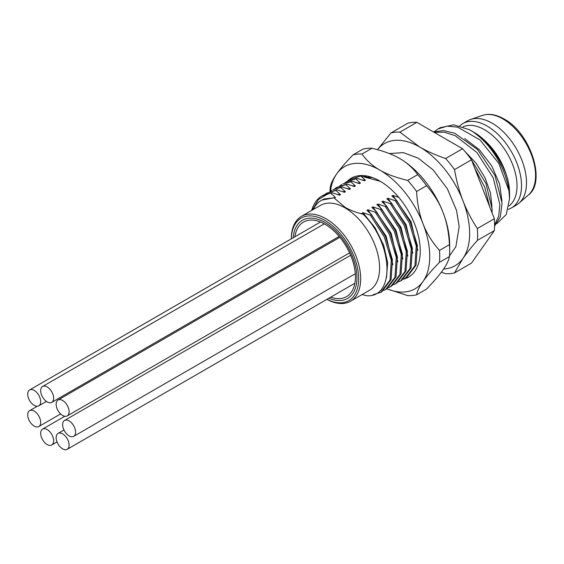<?xml version="1.0" encoding="UTF-8"?>
<svg xmlns="http://www.w3.org/2000/svg" width="564" height="564" viewBox="0 0 564 564"><rect width="100%" height="100%" fill="white"/><g stroke="black" fill="none" stroke-linecap="round" stroke-linejoin="round"><path stroke-width="0.85" d="M511.435 207.926L516.42 205.049A48.673 28.101 -120 0 0 519.021 203.188A48.673 28.101 -120 0 0 523.082 163.525A48.673 28.101 -120 0 0 492.083 123.156A48.673 28.101 60 0 0 470.658 119.427A48.673 28.101 60 0 0 467.746 120.745L462.762 123.622A48.673 28.101 60 0 1 487.099 126.033A48.673 28.101 -120 0 1 518.894 168.925A48.673 28.101 -120 0 1 511.435 207.926A48.673 28.101 -120 0 1 508.213 209.35M459.766 125.842A48.673 28.101 60 0 1 462.762 123.622M508.954 205.987A45.853 26.473 -120 0 0 514.142 168.833A45.853 26.473 -120 0 0 484.603 129.776A45.853 26.473 60 0 0 462.995 126.829M472.251 131.37L477.109 134.19C493.514 146.224 503.983 162.439 508.516 182.842A49.378 28.51 60 0 1 509.546 193.135L509.546 198.69L508.954 190.674L498.83 163.405L480.02 139.942L457.665 127.154L447.111 126.146L437.953 128.987L434.315 131.638M496.933 223.555L506.225 214.553L509.546 198.69M464.722 151.18L476.051 163.179L484.962 177.632L490.461 192.803L491.97 206.854M464.736 138.582L479.442 149.82L491.737 165.901L499.648 184.04L501.946 201.094M473.591 132.244L477.109 134.19M474.789 168.354L484.807 187.354L489.608 206.537M434.202 132.357L444.277 132.188L455.261 135.72L476.897 152.527L493.218 177.822L499.838 204.492L498.724 216.09L494.579 225.008M492.069 212.882L492.083 208.969L485.985 183.504L470.884 158.992M452.984 143.2L449.67 141.289M494.565 226.171L500.381 216.759L502.059 203.209L495.016 175.601L477.602 149.594L454.838 133.28L443.607 130.58L433.469 131.934M508.516 182.842C504.956 164.364 488.868 140.598 469.636 129.776A56.435 32.578 60 0 1 508.954 190.674M469.636 129.776L453.724 124.827L440.174 127.704L437.953 128.987M441.344 272.186L445.609 273.716A77.592 44.803 -120 0 0 454.521 272.92L471.476 263.127L494.339 230.613A77.592 44.803 -120 0 0 494.339 218.733L471.476 159.816A77.592 44.803 -120 0 0 462.572 148.734L416.852 122.339A77.592 44.803 -120 0 0 407.941 123.135L390.986 132.928L377.45 149.664M454.521 272.92L462.959 258.39A70.542 40.728 -120 0 0 462.959 200.791C459.23 191.133 456.417 180.741 454.521 169.609A77.592 44.803 -120 0 0 445.609 158.526C435.88 155.192 427.265 151.363 419.757 147.056L399.897 132.131A77.592 44.803 -120 0 0 390.986 132.928M443.628 269.007A70.542 40.728 -120 0 0 462.959 258.39C466.717 253.053 471.525 247.053 477.377 240.405A77.592 44.803 60 0 0 477.377 228.519C471.525 219.671 466.717 210.428 462.959 200.791A70.542 40.728 -120 0 0 419.757 147.056A70.542 40.728 -120 0 0 377.485 149.672M471.476 159.816L454.521 169.609M494.339 218.733L477.377 228.519M462.572 148.734L445.609 158.526M416.852 122.339L399.897 132.131M494.339 230.613L477.377 240.405M349.849 179.994L351.732 178.767L360.847 176.038L365.409 180.205L364.407 180.783L356.97 178.28L355.863 178.922L360.417 183.088L359.423 183.66L351.985 181.157L350.871 181.798L355.433 185.965L354.432 186.543L346.994 184.04L345.887 184.682L350.441 188.848L349.447 189.419L342.01 186.917L340.896 187.558L345.457 191.725L344.456 192.303L337.018 189.8L335.911 190.442L340.466 194.608L339.472 195.179L332.034 192.677L330.92 193.318L335.481 197.485L334.008 197.893L345.189 207.39C349.948 210.139 355.905 212.416 363.061 214.214L361.926 213.234L362.92 212.656L370.358 215.159L384.338 237.091L391.289 260.293L389.985 280.153L380.728 292.349L373.093 294.739M344.865 182.877L346.74 181.65L355.863 178.922M356.97 178.28L346.74 181.643M342.01 186.917L332.887 189.645L340.896 187.558M329.898 191.513L331.78 190.287M351.985 181.157L342.863 183.885L350.871 181.798M339.873 185.753L341.756 184.527M346.994 184.04L336.764 187.403L345.887 184.682M334.889 188.637L336.764 187.403M324.913 194.397L326.789 193.163L335.911 190.442M337.018 189.8L326.789 193.163M332.034 192.677L321.959 195.955A56.435 32.578 60 0 1 328.206 193.678L330.92 193.318M311.688 210.435A56.435 32.578 60 0 1 321.959 195.955M363.061 214.214C392.904 242.717 395.498 297.672 366.924 295.755L362.046 294.584M396.407 200.121L395.301 200.763L409.267 222.667L416.246 246.045L414.914 265.785L405.664 277.946L406.778 277.312L416.028 265.136L417.36 245.375L410.359 221.99L396.407 200.121L391.853 195.955L392.847 195.377L398.79 197.407M391.423 202.998L390.309 203.639L404.282 225.565L411.255 248.879L409.929 268.654L400.68 280.83L401.787 280.188L411.036 268.027L412.369 248.287L405.389 224.909L391.423 202.998L386.862 198.831L387.863 198.26L395.301 200.763M395.688 283.713L396.802 283.072L406.052 270.889L407.377 251.114L400.405 227.807L386.432 205.881L381.877 201.715L382.871 201.136L390.309 203.639M386.432 205.881L385.325 206.523L399.298 228.455L406.263 251.734L404.945 271.531L395.688 283.706L393.686 284.707M381.447 208.758L380.333 209.399L394.314 231.339L401.272 254.59L399.961 274.407L390.704 286.59L391.811 285.948L401.067 273.766L402.386 253.976L395.42 230.69L381.447 208.758L376.886 204.591L377.887 204.02L385.325 206.523M386.911 288.782A70.542 40.728 -120 0 0 423.049 281.429C419.412 286.582 417.268 291.038 416.613 294.81A77.592 44.803 60 0 1 407.701 295.599L386.834 288.824L396.083 276.642L397.394 256.832L390.436 233.574L376.456 211.641L371.902 207.474L372.896 206.896L380.333 209.399M376.456 211.641L375.349 212.283L389.329 234.215L396.281 257.431L394.969 277.276L385.713 289.466L383.703 290.467M380.728 292.349L381.835 291.708L391.092 279.518L392.403 259.673L385.452 236.457L371.472 214.517L366.91 210.351L367.911 209.78L375.349 212.283M371.472 214.517L370.358 215.159M370.315 177.371L369.399 177.9L364.175 176.102M405.664 277.946L403.662 278.947M400.68 280.83L398.67 281.824M390.704 286.59L388.695 287.584M365.409 180.205L362.271 180.022M417.79 250.275L411.064 221.737L392.847 195.377M412.806 253.151L406.073 224.613L387.863 198.26M345.457 191.725L342.32 191.541M360.417 183.088L357.287 182.905M355.433 185.965L352.296 185.782M350.441 188.848L347.311 188.665M407.814 256.028L401.089 227.489L382.871 201.136M402.83 258.904L396.097 230.366L377.887 204.02M397.839 261.781L391.113 233.249L372.896 206.896M334.008 197.893L324.92 198.845A52.903 30.548 -120 0 0 321.219 200.453A52.903 30.548 -120 0 0 313.224 209.547M301.472 216.336L320.43 205.388A49.026 28.306 60 0 1 344.942 207.82A49.026 28.306 60 0 1 379.607 267.865A49.026 28.306 60 0 1 369.455 290.305L350.498 301.246A49.026 28.306 -120 0 0 360.65 278.806A49.026 28.306 -120 0 0 339.253 229.47A49.026 28.306 -120 0 0 301.472 216.336A49.026 28.306 -120 0 0 291.32 238.776L291.32 238.84M312.322 210.069L318.456 199.515L328.206 193.678M335.481 197.485L321.811 200.114M340.466 194.608L337.335 194.425M392.854 264.664L386.121 236.126L367.911 209.78M386.502 277.671L387.665 262.718L383.682 245.269L375.046 227.771L362.92 212.656M326.937 299.357A49.026 28.306 -120 0 0 350.498 301.246M326.986 299.329A47.616 27.488 -120 0 0 358.655 278.806A47.616 27.488 -120 0 0 325.463 220.771A47.616 27.488 -120 0 0 291.334 238.833M330.716 297.179A43.026 24.844 -120 0 0 346.5 296.629A43.026 24.844 -120 0 0 353.099 262.154A43.026 24.844 -120 0 0 324.991 224.232A43.026 24.844 -120 0 0 303.474 222.103A43.026 24.844 -120 0 0 294.901 236.774M329.996 191.443A77.592 44.803 60 0 1 330.215 187.333C330.871 183.568 333.021 179.105 336.659 173.952C340.24 168.833 345.711 162.453 353.078 154.811A77.592 44.803 60 0 1 361.989 154.014C366.649 160.585 372.607 165.943 379.854 170.095C387.045 174.276 396.33 177.716 407.701 180.409A77.592 44.803 60 0 1 416.613 191.492C417.268 203.766 419.412 214.546 423.049 223.83C426.631 233.151 432.102 242.012 439.469 250.409A77.592 44.803 60 0 1 439.469 262.288C432.102 269.93 426.631 276.311 423.049 281.429A70.542 40.728 -120 0 0 423.049 223.83A70.542 40.728 -120 0 0 379.854 170.095A70.542 40.728 -120 0 0 336.659 173.952A70.542 40.728 -120 0 0 330.469 191.111M347.163 181.404A57.14 32.987 60 0 1 379.854 181.037A57.14 32.987 60 0 1 420.258 251.015A57.14 32.987 60 0 1 403.281 279.222M360.925 176.116L380.34 181.319M367.39 177.188L371.951 177.611M407.701 180.409L417.677 174.65A77.592 44.803 60 0 1 426.588 185.732C433.956 194.129 439.426 202.991 443.008 212.311A70.542 40.728 60 0 1 449.684 244.966L449.684 250.726A77.592 44.803 -120 0 0 449.445 244.649C448.789 232.375 446.646 221.596 443.008 212.311A70.542 40.728 -120 0 0 399.805 158.576L399.805 158.576C392.614 154.388 383.337 150.948 371.965 148.254A77.592 44.803 60 0 0 363.054 149.051L353.078 154.811M416.613 294.81L426.588 289.05C433.956 281.408 439.426 275.028 443.008 269.909C446.646 264.756 448.789 260.293 449.445 256.528A77.592 44.803 -120 0 0 449.684 250.726M417.677 174.65C413.01 168.086 407.06 162.728 399.805 158.576M439.469 262.288L449.445 256.528M416.613 191.492L426.588 185.732M439.469 250.409L449.445 244.649M361.989 154.014L371.965 148.254M293.188 237.761A45.148 26.064 60 0 1 302.417 220.27A45.148 26.064 60 0 1 324.991 222.505A45.148 26.064 60 0 1 354.481 262.288A45.148 26.064 60 0 1 347.558 298.462A45.148 26.064 60 0 1 328.918 298.215M62.625 448.859A9.172 5.295 -120 0 0 67.208 449.311A9.172 5.295 -120 0 0 68.611 441.964A9.172 5.295 -120 0 0 62.625 433.878A9.172 5.295 -120 0 0 58.036 433.427A9.172 5.295 -120 0 0 56.633 440.773A9.172 5.295 -120 0 0 62.625 448.859M47.157 444.538A9.172 5.295 -120 0 0 51.747 444.989A9.172 5.295 -120 0 0 53.15 437.643A9.172 5.295 -120 0 0 47.157 429.564A9.172 5.295 -120 0 0 42.575 429.105A9.172 5.295 -120 0 0 41.172 436.458A9.172 5.295 -120 0 0 47.157 444.538M69.104 435.894A9.172 5.295 -120 0 0 73.694 436.353A9.172 5.295 -120 0 0 75.097 429A9.172 5.295 -120 0 0 69.104 420.92A9.172 5.295 -120 0 0 64.522 420.469A9.172 5.295 -120 0 0 63.119 427.815A9.172 5.295 -120 0 0 69.104 435.894M62.625 415.449A9.172 5.295 -120 0 0 67.208 415.908A9.172 5.295 -120 0 0 68.611 408.555A9.172 5.295 -120 0 0 62.625 400.475A9.172 5.295 -120 0 0 58.036 400.024A9.172 5.295 -120 0 0 56.633 407.37A9.172 5.295 -120 0 0 62.625 415.449M47.157 401.913A9.172 5.295 -120 0 0 51.747 402.372A9.172 5.295 -120 0 0 53.15 395.019A9.172 5.295 -120 0 0 47.157 386.939A9.172 5.295 -120 0 0 42.575 386.488A9.172 5.295 -120 0 0 41.172 393.834A9.172 5.295 -120 0 0 47.157 401.913M34.192 426.109A9.172 5.295 -120 0 0 38.775 426.56A9.172 5.295 -120 0 0 40.185 419.214A9.172 5.295 -120 0 0 34.192 411.128A9.172 5.295 -120 0 0 29.603 410.677A9.172 5.295 -120 0 0 28.2 418.023A9.172 5.295 -120 0 0 34.192 426.109M34.192 405.368A9.172 5.295 -120 0 0 38.775 405.826A9.172 5.295 -120 0 0 40.185 398.48A9.172 5.295 -120 0 0 34.192 390.394A9.172 5.295 -120 0 0 29.603 389.943A9.172 5.295 -120 0 0 28.2 397.289A9.172 5.295 -120 0 0 34.192 405.368M528.454 194.932C546.453 181.989 530.456 132.773 503.969 118.933C496.059 114.464 488.91 113.279 482.523 115.373A46.234 26.691 60 0 1 502.876 118.919A46.234 26.691 60 0 1 532.317 157.264A46.234 26.691 60 0 1 528.454 194.932L519.021 203.188M482.523 115.373L470.658 119.427M386.826 288.831L385.713 289.466M321.226 200.453L322.114 199.938M389.308 153.57L403.38 152.632L418.298 158.223L433.039 169.827L447.358 188.771L456.516 210.4L459.181 226.573L455.874 246.672L449.494 255.901M354.869 283.227L67.208 449.311M63.965 430.008L58.036 433.427M57.035 441.936L51.747 444.989M64.804 416.274L42.575 429.105M355.299 273.766L73.694 436.353M350.639 255.28L64.522 420.469M349.581 252.876L67.208 415.908M339.866 237.31L58.036 400.024M339.147 236.443L51.747 402.372M324.293 223.837L42.575 386.488M60.63 413.941L38.775 426.56M37.273 406.249L29.603 410.677M46.396 401.427L38.775 405.826M320.472 222.012L29.603 389.943"/></g></svg>
